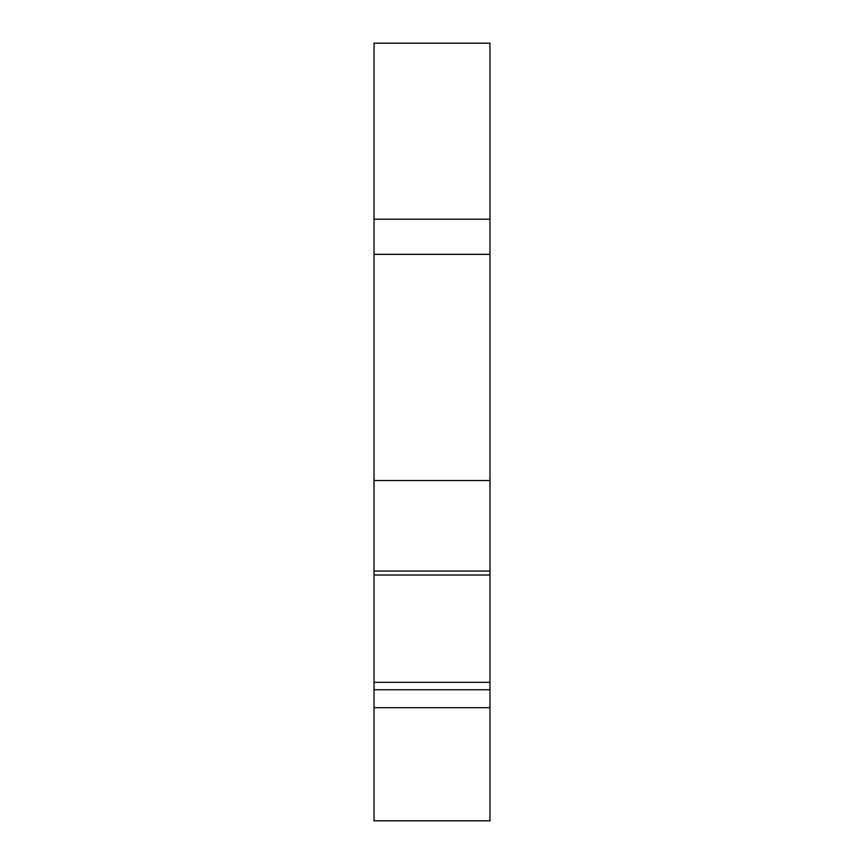 <?xml version="1.0" encoding="UTF-8"?>
<svg xmlns="http://www.w3.org/2000/svg" width="864" height="864" viewBox="0 0 864 864"><rect width="100%" height="100%" fill="white"/><g stroke="black" fill="none" stroke-linecap="round" stroke-linejoin="round"><path stroke-width="1.3" d="M489.964 219.197L489.964 43.2L374.036 43.2L374.036 254.329L489.964 254.329L489.964 219.197L374.036 219.197M489.964 707.692L374.036 707.692L374.036 820.8L489.964 820.8L489.964 254.329M489.964 480.546L374.036 480.546L374.036 254.329M489.964 571.05L374.036 571.05L374.036 480.546M489.964 575.014L374.036 575.014L374.036 571.05M489.964 682.333L374.036 682.333L374.036 575.014M489.964 689.742L374.036 689.742L374.036 682.333M374.036 707.692L374.036 689.742M399.956 820.8L481.95 820.8"/></g></svg>
